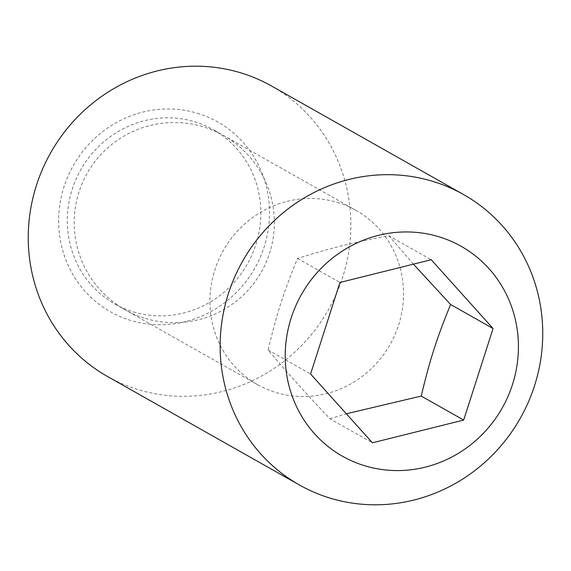 <?xml version="1.0" encoding="UTF-8"?>
<svg xmlns="http://www.w3.org/2000/svg" width="571" height="571" viewBox="0 0 571 571"><rect width="100%" height="100%" fill="white"/><g stroke="black" fill="none" stroke-linecap="round" stroke-linejoin="round"><path stroke-width="0.43" stroke-dasharray="2.85 2.14" d="M271.646 86.057A166.803 159.516 -60.5 0 1 336.355 293.887A166.803 159.516 -60.5 0 1 138.66 389.772A166.803 159.516 -60.5 0 1 107.462 376.46M197.345 113.251A109.018 104.257 -60.5 0 1 264.13 246.95A109.018 104.257 -60.5 0 1 130.823 320.459A109.018 104.257 -60.5 0 1 64.038 186.76A109.018 104.257 -60.5 0 1 197.345 113.251M413.418 264.159L388.758 235.723C351.315 242.975 329.845 248.321 297.512 258.463C283.716 292.024 276.799 313.558 268.12 350.002C286.185 371.493 306.805 394.425 329.981 418.807L372.428 442.803M337.261 202.391A100.082 95.707 -60.5 0 1 355.983 210.378A100.082 95.707 -60.5 0 1 394.804 335.077A100.082 95.707 -60.5 0 1 276.193 392.605A100.082 95.707 -60.5 0 1 257.471 384.626A100.082 95.707 -60.5 0 1 218.65 259.919A100.082 95.707 -60.5 0 1 337.261 202.391M133.55 311.966A100.082 95.707 119.5 0 0 252.161 254.438A100.082 95.707 119.5 0 0 213.34 129.731A100.082 95.707 119.5 0 0 194.618 121.751A100.082 95.707 119.5 0 0 76.007 179.28A100.082 95.707 119.5 0 0 114.828 303.979A100.082 95.707 119.5 0 0 133.55 311.966M297.512 258.463L339.959 282.467M268.12 350.002L310.574 374.005M388.758 235.723L431.212 259.719M329.981 418.807L346.347 413.789M355.983 210.378L213.34 129.731M257.471 384.626L114.828 303.979M145.441 318.454A100.082 100.082 0 0 0 270.112 251.447A100.082 100.082 0 0 0 203.105 126.776A100.082 100.082 0 0 0 78.434 193.79A100.082 100.082 0 0 0 145.441 318.454"/><path stroke-width="0.86" d="M299.354 484.943L107.462 376.46A166.803 159.516 -60.5 0 1 42.761 168.631A166.803 159.516 -60.5 0 1 240.448 72.745A166.803 159.516 -60.5 0 1 271.646 86.057L463.538 194.54A166.803 159.516 -60.5 0 1 528.239 402.369A166.803 159.516 -60.5 0 1 330.552 498.255A166.803 159.516 -60.5 0 1 299.354 484.943A166.803 159.516 -60.5 0 1 234.645 277.113A166.803 159.516 -60.5 0 1 432.34 181.228A166.803 159.516 -60.5 0 1 463.538 194.54M438.614 236.68A120.574 115.306 -60.5 0 1 512.472 384.547A120.574 115.306 -60.5 0 1 365.033 465.85A120.574 115.306 -60.5 0 1 291.174 317.976A120.574 115.306 -60.5 0 1 438.614 236.68M463.681 420.063L372.428 442.803L310.574 374.005L339.959 282.467L431.212 259.719L493.073 328.525L463.681 420.063L421.227 396.06C429.913 359.616 436.822 338.082 450.619 304.521L413.418 264.159M450.619 304.521L493.073 328.525M346.347 413.789L421.227 396.06"/></g></svg>
